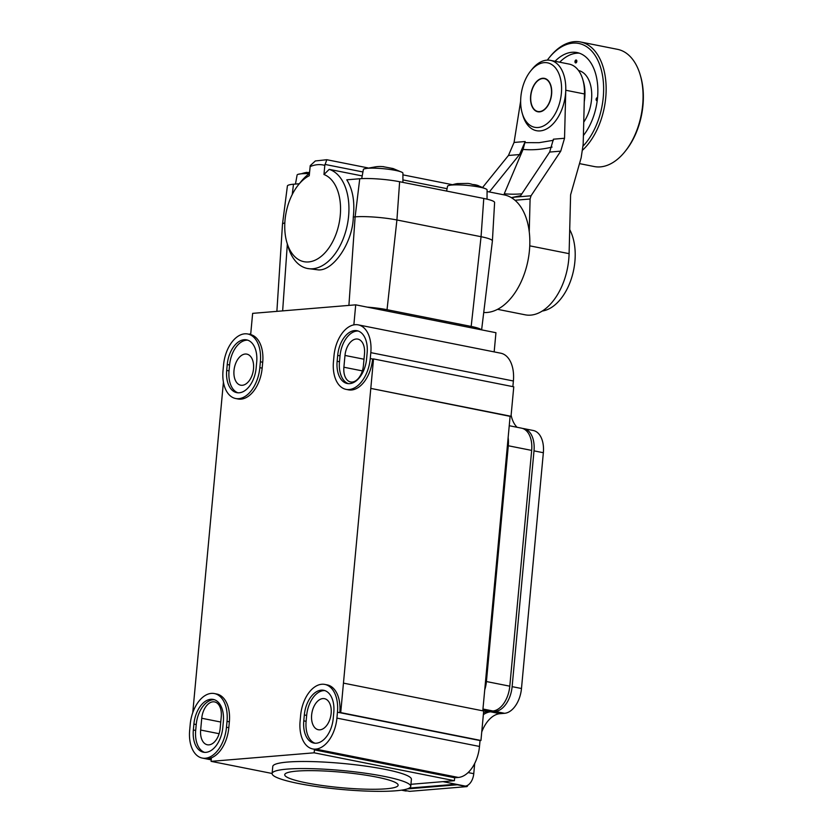 <?xml version="1.0" encoding="UTF-8"?>
<svg xmlns="http://www.w3.org/2000/svg" width="833" height="833" viewBox="0 0 833 833"><rect width="100%" height="100%" fill="white"/><g stroke="black" fill="none" stroke-linecap="round" stroke-linejoin="round"><path stroke-width="1.25" d="M248.619 334.168L250.723 333.991L252.638 313.364L355.712 304.836L353.858 324.87M346.039 389.365A29.873 18.024 101.2 0 1 333.46 361.584L334.002 355.691A29.873 18.024 101.2 0 1 355.139 324.693A29.873 18.024 101.2 0 1 358.232 324.86A29.873 18.024 101.2 0 1 370.82 352.64L370.269 358.534A29.873 18.024 101.2 0 1 346.039 389.365L348.371 389.823A29.873 18.024 -78.8 0 0 372.611 359.002L373.528 358.929L343.456 683.122L340.718 712.6L339.802 712.673A29.873 18.024 -78.8 0 0 327.213 684.893L324.88 684.434A29.873 18.024 101.2 0 1 337.459 712.215L336.917 718.108A29.873 18.024 101.2 0 1 312.677 748.929A29.873 18.024 101.2 0 1 300.099 721.149L300.651 715.255A29.873 18.024 101.2 0 1 324.88 684.434M312.677 748.929L315.02 749.398A29.873 18.024 -78.8 0 0 318.112 749.565L314.426 749.867L314.156 752.813L211.082 761.352L211.353 758.405L207.667 758.707A29.873 18.024 -78.8 0 0 228.815 727.709L229.356 721.815A29.873 18.024 -78.8 0 0 216.778 694.035L214.445 693.566A29.873 18.024 101.2 0 1 227.024 721.347L226.472 727.24A29.873 18.024 101.2 0 1 205.334 758.238A29.873 18.024 101.2 0 1 202.242 758.072A29.873 18.024 101.2 0 1 189.664 730.291L190.205 724.398A29.873 18.024 101.2 0 1 214.445 693.566M192.756 712.704L223.421 382.17M235.593 398.497L237.936 398.965A29.873 18.024 -78.8 0 0 262.166 368.144L262.718 362.251A29.873 18.024 -78.8 0 0 250.129 334.47L247.797 334.002A29.873 18.024 101.2 0 1 260.375 361.782L259.834 367.676A29.873 18.024 101.2 0 1 235.593 398.497A29.873 18.024 101.2 0 1 223.015 370.727L223.567 364.833A29.873 18.024 101.2 0 1 247.797 334.002M272.11 773.524L272.776 766.454A69.608 9.444 5.3 0 1 312.208 761.601A69.608 9.444 5.3 0 1 384.971 769.338A69.608 9.444 5.3 0 1 411.398 779.313L410.742 786.383A69.608 9.444 5.3 0 1 371.299 791.235A69.608 9.444 5.3 0 1 298.537 783.509A69.608 9.444 5.3 0 1 272.11 773.524A69.608 9.444 5.3 0 1 311.552 768.672A69.608 9.444 5.3 0 1 384.315 776.408A69.608 9.444 5.3 0 1 410.742 786.383M410.929 784.301L454.391 780.698L314.156 752.813M211.082 761.352L272.12 773.482M340.718 712.6L480.953 740.485L483.692 711.007L343.456 683.122M482.786 710.83L510.108 416.354L370.789 388.397L511.025 416.281L513.763 386.814L373.528 358.929M494.167 351.89L495.947 332.711L355.712 304.836M358.232 324.86L500.81 353.213A29.873 18.024 101.2 0 1 513.388 380.993L512.868 386.627M511.025 416.281L510.108 416.354M256.699 362.084A23.897 14.411 -78.8 0 0 246.63 339.864A23.897 14.411 -78.8 0 0 227.242 364.521L226.701 370.414A23.897 14.411 -78.8 0 0 236.759 392.645A23.897 14.411 -78.8 0 0 256.147 367.978L256.699 362.084M480.953 740.485L480.037 740.558L479.485 746.451A29.873 18.024 101.2 0 1 458.348 777.449L454.662 777.751L454.391 780.698M223.338 721.659A23.897 14.411 -78.8 0 0 213.279 699.428A23.897 14.411 -78.8 0 0 193.891 724.096L193.339 729.989A23.897 14.411 -78.8 0 0 203.408 752.209A23.897 14.411 -78.8 0 0 222.796 727.553L223.338 721.659M454.662 777.751L314.426 749.867M333.783 712.517A23.897 14.411 -78.8 0 0 323.714 690.297A23.897 14.411 -78.8 0 0 304.326 714.953L303.785 720.847A23.897 14.411 -78.8 0 0 313.843 743.067A23.897 14.411 -78.8 0 0 333.231 718.41L333.783 712.517M337.459 712.215L480.037 740.558M508.14 437.627A23.897 14.411 101.2 0 1 508.297 445.759L486.42 681.54A23.897 14.411 101.2 0 1 484.744 689.818M367.134 352.953A23.897 14.411 -78.8 0 0 357.065 330.722A23.897 14.411 -78.8 0 0 337.688 355.389L337.136 361.283A23.897 14.411 -78.8 0 0 347.205 383.503A23.897 14.411 -78.8 0 0 366.593 358.846L367.134 352.953M253.513 368.852A15.837 9.548 101.2 0 1 240.675 385.19A15.837 9.548 101.2 0 1 234 370.466A15.837 9.548 101.2 0 1 246.849 354.129A15.837 9.548 101.2 0 1 253.513 368.852M364.5 353.827L363.407 365.614A15.837 9.548 101.2 0 1 350.568 381.951A15.837 9.548 101.2 0 1 343.894 367.228L344.987 355.441A15.837 9.548 101.2 0 1 357.836 339.104A15.837 9.548 101.2 0 1 364.5 353.827M482.963 709.008L492.886 710.976A23.897 14.411 -78.8 0 0 509.796 686.184L531.673 450.403A23.897 14.411 -78.8 0 0 521.604 428.183L509.244 425.725M247.786 340.176A23.897 14.411 -78.8 0 0 229.585 364.989L229.033 370.883A23.897 14.411 -78.8 0 0 237.946 392.791M331.149 713.392A15.837 9.548 101.2 0 1 318.3 729.729A15.837 9.548 101.2 0 1 311.636 715.006A15.837 9.548 101.2 0 1 324.474 698.668A15.837 9.548 101.2 0 1 331.149 713.392M221.255 716.64L220.162 728.427A15.837 9.548 101.2 0 1 207.313 744.764A15.837 9.548 101.2 0 1 200.649 730.041L201.742 718.254A15.837 9.548 101.2 0 1 214.591 701.917A15.837 9.548 101.2 0 1 221.255 716.64M492.886 710.976L488.284 711.361A29.873 18.024 -78.8 0 0 483.525 712.704M409.253 788.091L455.953 784.228L465.303 786.092A11.954 7.205 -78.8 0 0 473.758 773.69L474.706 763.392M401.485 790.163L405.161 790.892A11.954 7.205 -78.8 0 0 406.4 790.965L401.995 790.09M214.425 699.741A23.897 14.411 -78.8 0 0 196.224 724.554L195.682 730.447A23.897 14.411 -78.8 0 0 204.595 752.366M306.346 782.864A56.946 7.726 -174.7 0 0 365.864 789.184A56.946 7.726 -174.7 0 0 398.132 785.217A56.946 7.726 -174.7 0 0 376.506 777.054A56.946 7.726 -174.7 0 0 316.988 770.733A56.946 7.726 -174.7 0 0 284.73 774.7A56.946 7.726 -174.7 0 0 306.346 782.864M324.87 690.609A23.897 14.411 -78.8 0 0 306.669 715.422L306.117 721.316A23.897 14.411 -78.8 0 0 315.03 743.223M358.221 331.034A23.897 14.411 -78.8 0 0 340.02 355.847L339.479 361.741A23.897 14.411 -78.8 0 0 348.392 383.659M367.207 307.117A27.343 3.707 5.3 0 1 387.033 309.699L471.176 326.432A27.343 3.707 5.3 0 1 481.339 329.806M481.62 329.868L492.397 240.997A29.873 4.05 -174.7 0 0 492.397 240.966A29.873 4.05 -174.7 0 0 481.058 236.707L396.914 219.974A29.873 4.05 -174.7 0 0 355.129 216.851L348.902 305.399M362.209 175.919L329.202 169.359A50.792 30.634 101.2 0 1 347.84 222.026A50.792 30.634 101.2 0 1 312.677 268.767A50.792 30.634 101.2 0 1 307.419 268.476L318.466 269.913C333.783 270.881 352.942 241.789 353.296 216.996L355.129 216.851L359.752 178.741A28.52 3.873 -174.7 0 1 399.632 181.729L396.914 219.974L387.033 309.699M284.834 222.9A29.873 4.05 -174.7 0 0 282.491 224.202A29.873 4.05 -174.7 0 0 282.491 224.233L276.879 311.355M522.76 428.495A23.897 14.411 101.2 0 1 523.936 428.641A23.897 14.411 101.2 0 1 534.005 450.872L512.128 686.652A23.897 14.411 101.2 0 1 495.219 711.444L490.616 711.83A29.884 18.024 -78.8 0 0 483.348 714.662M457.775 784.592A1.489 0.906 101.2 0 1 457.369 784.769L407.285 788.913M483.723 312.49A59.747 36.038 -78.8 0 0 487.17 312.458A59.747 36.038 -78.8 0 0 528.84 255.512A59.747 36.038 -78.8 0 0 504.288 194.912L487.076 191.496M492.397 240.966L494.604 202.523A28.52 3.873 -174.7 0 0 483.775 198.452L399.632 181.729M307.419 268.476A50.792 30.634 101.2 0 1 288.124 246.745L286.885 242.507A44.815 27.031 101.2 0 1 298.318 184.978A44.815 27.031 101.2 0 1 309.241 175.732L310.24 165.632L315.332 160.956L326.786 159.717L367.749 167.86M298.318 184.978L301.088 181.542A50.792 30.634 101.2 0 1 309.449 173.503M353.296 216.996C354.941 201.721 352.765 189.33 346.778 179.813L359.752 178.741M292.237 194.537L293.487 184.228A28.52 3.873 -174.7 0 0 287.395 186.009L282.491 224.202M293.487 184.228L299.318 183.749M310.084 166.621C315.155 164.445 320.07 164.039 324.808 165.403L326.796 159.717M329.202 169.359L323.964 174.513A44.815 27.031 101.2 0 1 339.458 221.411A44.815 27.031 101.2 0 1 308.543 261.937A44.815 27.031 101.2 0 1 286.885 242.507M324.808 165.403L323.964 174.513M309.199 173.681A19.867 2.697 -174.7 0 0 301.348 173.785A19.867 2.697 -174.7 0 0 298.089 174.326A19.867 2.697 -174.7 0 0 297.11 175.003L295.455 184.062M487.034 199.17L487.076 189.924A19.867 2.697 -174.7 0 0 486.243 189.07A19.867 2.697 -174.7 0 0 470.989 185.801A19.867 2.697 -174.7 0 0 451.746 185.03A19.867 2.697 -174.7 0 0 448.487 185.572A19.867 2.697 -174.7 0 0 447.519 186.259L446.634 191.069M402.901 182.375L402.933 173.191A19.867 2.697 -174.7 0 0 402.11 172.337A19.867 2.697 -174.7 0 0 395.394 170.38A19.867 2.697 -174.7 0 0 364.344 168.839A19.867 2.697 -174.7 0 0 363.375 169.526L361.709 178.616M309.47 172.296L298.089 174.326M530.611 71.044A32.862 19.825 101.2 0 1 544.126 62.642A32.862 19.825 101.2 0 1 561.369 93.39A32.862 19.825 101.2 0 1 538.108 127.491A32.862 19.825 101.2 0 1 522.229 113.236A32.862 19.825 101.2 0 1 530.611 71.044L531.995 69.326A35.85 21.627 101.2 0 1 546.74 60.163A35.85 21.627 101.2 0 1 550.446 60.361A35.85 21.627 101.2 0 1 565.763 90.245L564.535 138.268L560.744 151.148L531.038 195.786L530.09 199.004L529.247 231.699M473.029 184.541A47.564 28.686 101.2 0 1 477.247 185.28A47.564 28.686 101.2 0 1 478.35 185.655L472.415 184.478A47.564 28.686 101.2 0 0 467.917 183.427L457.484 183.583L448.487 185.572M402.11 172.337L393.103 168.547L382.888 166.631M383.774 166.694L381.399 166.527A47.564 37.381 85.3 0 0 375.725 166.808L364.344 168.839M393.103 168.547L389.011 167.818M482.713 187.321L508.442 155.469L514.065 142.443L520.656 101.074M497.551 309.324L525.144 314.812A53.781 32.435 -78.8 0 0 568.044 265.019A53.781 32.435 -78.8 0 0 569.095 253.659L570.605 194.828L581.163 157.77L583.173 144.307L584.464 93.931A35.85 21.627 -78.8 0 0 582.767 79.427A35.85 21.627 -78.8 0 0 569.147 64.089L550.446 60.361M560.744 151.148L549.645 152.064L520.594 195.713L511.722 197.869M584.464 93.962L565.763 90.245A35.85 21.627 101.2 0 1 540.18 130.896A35.85 21.627 101.2 0 1 522.843 115.35L522.229 113.236M521.843 193.839A269.496 162.539 101.2 0 1 504.257 193.777L523.062 149.409L525.175 141.527L519.542 154.553L508.442 155.469M489.346 191.944L519.542 154.553M549.645 152.064L553.424 139.194L564.535 138.268M542.231 311.042A47.804 28.832 -78.8 0 0 571.126 279.378A47.804 28.832 -78.8 0 0 569.71 229.585M584.256 101.782A32.862 19.825 -78.8 0 0 583.392 81.54L582.767 79.427M530.631 95.93A17.035 10.277 101.2 0 1 544.438 78.364A17.035 10.277 101.2 0 1 551.613 94.202A17.035 10.277 101.2 0 1 537.795 111.768A17.035 10.277 101.2 0 1 530.631 95.93M583.735 122.149A31.373 18.92 -78.8 0 0 591.524 90.63A31.373 18.92 -78.8 0 0 578.539 70.524M534.536 109.685A17.035 10.277 -78.8 0 0 538.035 111.809M544.678 78.406A17.035 10.277 -78.8 0 0 540.627 79.031M574.978 61.538A1.489 0.906 101.2 0 1 576.186 59.997A1.489 0.906 101.2 0 1 576.821 61.382A1.489 0.906 101.2 0 1 575.603 62.923A1.489 0.906 101.2 0 1 574.978 61.538M597.24 100.554A1.489 0.906 101.2 0 1 596.761 100.658A1.489 0.906 101.2 0 1 596.136 99.262A1.489 0.906 101.2 0 1 597.344 97.721A1.489 0.906 101.2 0 1 597.542 97.805M579.331 53.177A48.699 29.374 -78.8 0 0 576.665 53.208A48.699 29.374 -78.8 0 0 559.703 62.204M538.087 111.518A16.733 10.09 -78.8 0 0 538.326 111.57A16.733 10.09 -78.8 0 0 542.085 111.185M548.176 80.541A16.733 10.09 -78.8 0 0 544.855 78.75A16.733 10.09 -78.8 0 0 544.615 78.708M576.613 60.309A1.489 0.906 -78.8 0 0 575.915 61.725A1.489 0.906 -78.8 0 0 576.124 62.798M597.49 98.315A1.489 0.906 -78.8 0 0 597.074 99.45A1.489 0.906 -78.8 0 0 597.251 100.481M555.028 61.278A48.699 29.374 101.2 0 1 571.99 52.281A48.699 29.374 101.2 0 1 577.03 52.552A48.699 29.374 101.2 0 1 597.657 85.414A48.699 29.374 101.2 0 1 583.392 135.529M530.808 95.92A16.733 10.09 101.2 0 1 544.386 78.656A16.733 10.09 101.2 0 1 551.425 94.212A16.733 10.09 101.2 0 1 537.858 111.476A16.733 10.09 101.2 0 1 530.808 95.92M583.1 146.077A57.956 34.955 -78.8 0 0 603.238 80.78A57.956 34.955 -78.8 0 0 572.833 43.139A57.956 34.955 -78.8 0 0 548.999 57.956A57.956 34.955 -78.8 0 0 547.343 60.122M582.746 149.992A59.747 36.038 -78.8 0 0 606.132 87.142A59.747 36.038 -78.8 0 0 580.591 41.994A59.747 36.038 -78.8 0 0 574.406 41.65A59.747 36.038 -78.8 0 0 549.832 56.925L548.999 57.956M579.497 163.612L594.21 166.538A59.747 36.038 -78.8 0 0 600.395 166.881A59.747 36.038 -78.8 0 0 624.969 151.606A59.747 36.038 -78.8 0 0 640.213 74.897A59.747 36.038 -78.8 0 0 617.513 49.334L580.591 41.994M624.969 151.606L625.791 150.575A57.956 34.955 -78.8 0 0 640.587 76.167L640.213 74.897M511.129 415.209A29.884 18.024 -78.8 0 0 517.074 427.277M409.357 791.288A1.489 0.906 -78.8 0 0 409.503 791.34A1.489 0.906 -78.8 0 0 409.659 791.35L466.719 786.633A1.489 0.906 -78.8 0 0 467.407 786.144A1.489 0.906 -78.8 0 0 467.75 785.248M490.616 711.83L499.967 713.683A29.884 18.024 -78.8 0 0 481.745 731.978M499.967 713.683L504.569 713.308A23.897 14.411 101.2 0 0 521.479 688.506L512.128 686.652M523.936 428.641L533.287 430.505A23.897 14.411 101.2 0 1 543.355 452.725L521.479 688.506M260.375 361.782L262.718 362.251M259.834 367.676L262.166 368.144M227.024 721.347L229.356 721.815M226.472 727.24L228.815 727.709M336.917 718.108L479.485 746.451M370.269 358.534L372.611 359.002M318.112 749.565L458.348 777.449M343.894 367.228L362.355 370.893M344.987 355.441L364 359.221M508.297 445.759L531.673 450.403M370.82 352.64L513.388 380.993M229.033 370.883L226.701 370.414M227.242 364.521L229.585 364.989M200.649 730.041L219.11 733.706M201.742 718.254L220.755 722.034M211.259 759.415L207.667 758.707M509.796 686.184L486.42 681.54M482.838 710.278L488.284 711.361M468.104 772.566L473.758 773.69M442.969 781.646L455.953 784.228M195.682 730.447L193.339 729.989M193.891 724.096L196.224 724.554M306.117 721.316L303.785 720.847M304.326 714.953L306.669 715.422M339.479 361.741L337.136 361.283M337.688 355.389L340.02 355.847M483.775 198.452L481.058 236.707L471.176 326.432M287.343 244.069L282.647 310.876M324.964 164.413L362.928 171.962M402.912 179.907L447.071 188.695M301.348 173.785A47.71 37.506 -94.7 0 1 307.075 172.337M514.992 200.253L530.09 199.004M457.484 183.583A47.71 37.506 85.3 0 0 451.746 185.03M395.394 170.38A47.71 28.78 -78.8 0 0 391.302 168.204M569.095 253.659L529.757 245.839M531.038 195.786L515.013 197.119M514.065 142.443L525.175 141.527M524.998 142.641L539.086 142.682L553.404 140.288M552.071 147.066A222.224 134.03 101.2 0 1 537.608 149.461A222.224 134.03 101.2 0 1 523.062 149.409M402.714 789.965L409.659 791.35M466.719 786.633L457.369 784.769M495.219 711.444L504.569 713.308M543.355 452.725L534.005 450.872M202.242 758.072L211.218 759.852M402.933 174.857L451.892 184.593M486.243 189.07L477.247 185.28M520.594 195.703L511.316 197.619M402.651 789.976L409.503 791.34"/></g></svg>
